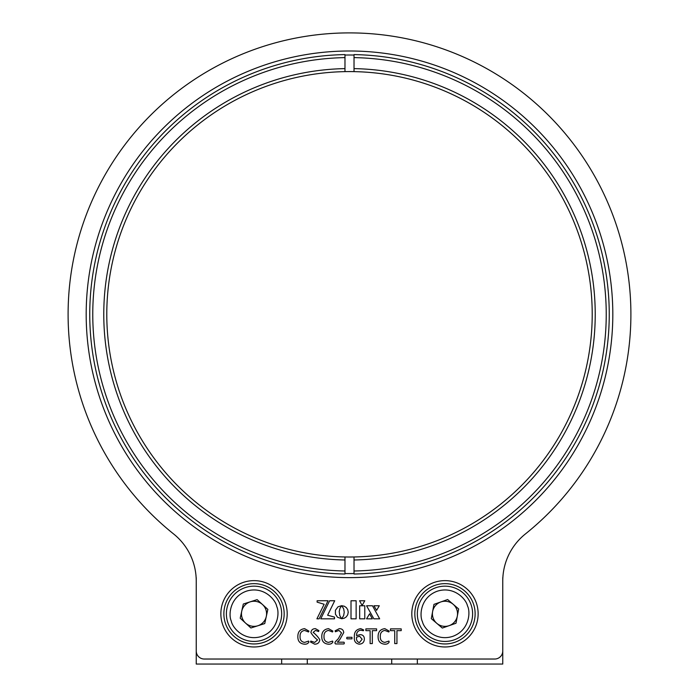 <?xml version="1.0" encoding="UTF-8"?>
<svg xmlns="http://www.w3.org/2000/svg" width="699" height="699" viewBox="0 0 699 699"><rect width="100%" height="100%" fill="white"/><g stroke="black" fill="none" stroke-linecap="round" stroke-linejoin="round"><path stroke-width="1.05" d="M265.996 609.991A12.565 12.565 0 0 0 262.492 604.521A12.565 12.565 0 0 1 257.826 625.771A12.565 12.565 0 0 1 242.055 617.601A12.565 12.565 0 0 0 245.559 623.08M456.823 609.615A12.565 12.565 0 0 0 453.144 604.259A12.565 12.565 0 0 1 449.16 625.649A12.565 12.565 0 0 1 433.127 617.977A12.565 12.565 0 0 0 436.805 623.342M502.764 577.619L502.764 664.05L196.236 664.05L196.236 577.619M417.338 664.05L417.338 659.026M281.662 659.026L281.662 664.05M354.026 559.986L354.026 556.972A242.71 242.71 0 0 1 344.974 556.972A242.71 242.71 0 0 0 592.21 314.305A242.71 242.71 0 0 0 344.974 71.63A242.71 242.71 0 0 1 349.5 71.595A242.71 242.71 0 0 1 354.026 71.63L354.026 68.616A245.725 245.725 0 0 1 595.225 314.305A245.725 245.725 0 0 1 354.026 559.986L354.026 574.01A259.748 259.748 0 0 0 609.248 314.305A259.748 259.748 0 0 0 354.026 54.592L354.026 68.616M354.026 55.046A259.294 259.294 0 0 0 344.974 55.046M612.813 314.305A263.313 263.313 0 0 0 349.5 50.992A263.313 263.313 0 0 0 86.187 314.305A263.313 263.313 0 0 0 349.5 577.619A263.313 263.313 0 0 0 612.813 314.305M343.952 643.954L335.537 643.954L334.865 643.045L335.345 641.734L338.333 638.685L341.523 632.892L338.954 630.428L335.441 631.756L335.092 630.839L339.286 628.654C341.968 628.672 343.445 629.974 343.733 632.569L339.731 639.716L337.302 642.18L343.943 642.18L344.397 643.045L343.952 643.954M351.973 638.851L347.045 638.851L346.617 638.065L347.045 637.296L351.973 637.296L351.973 638.851M389.186 641.979C388.321 643.613 386.783 644.347 384.581 644.172C380.195 643.692 378.037 641.175 378.098 636.606C378.08 631.887 380.326 629.231 384.852 628.654L389.186 631.101L388.819 631.975L384.843 630.428C381.663 631.031 380.151 633.058 380.317 636.509C380.151 639.943 381.671 641.909 384.878 642.398L388.88 641.07L389.186 641.979M502.764 581.044A60.297 60.297 0 0 1 525.377 533.975A281.409 281.409 0 0 0 349.5 32.897A281.409 281.409 0 0 0 173.623 533.975A60.297 60.297 0 0 1 196.236 581.044M502.764 650.987A8.038 8.038 0 0 1 494.726 659.026L204.274 659.026A8.038 8.038 0 0 1 196.236 650.987M478.142 613.801A33.168 33.168 0 0 1 444.975 646.968A33.168 33.168 0 0 1 411.807 613.801A33.168 33.168 0 0 1 444.975 580.633A33.168 33.168 0 0 1 478.142 613.801M287.193 613.801A33.168 33.168 0 0 1 254.025 646.968A33.168 33.168 0 0 1 220.858 613.801A33.168 33.168 0 0 1 254.025 580.633A33.168 33.168 0 0 1 287.193 613.801M351.012 600.756L351.012 618.825L356.132 618.825L356.132 600.756L351.012 600.756M362.117 605.439L364.799 600.756L359.557 600.756L362.117 605.439M339.207 611.459L339.959 608.34L341.662 605.684L338.001 606.802L335.415 610.271L335.415 614.141L337.495 617.243L341.662 618.729L339.758 615.522L339.207 611.459M366.547 618.825L372.322 618.825L369.596 613.809L366.547 618.825M379.653 618.825L372.488 605.762L366.582 605.762L373.869 618.825L379.653 618.825M379.286 605.762L373.93 605.762L376.604 610.341L379.286 605.762M359.67 605.762L359.67 618.825L364.782 618.825L364.782 605.762L359.67 605.762M317.119 602.145L324.144 604.259L316.918 618.825L319.146 618.825L328.049 600.738L317.119 600.738L317.119 602.145M329.64 600.738L320.736 618.825L334.506 618.825L334.506 617.086L327.63 615.225L334.716 600.738L329.64 600.738M341.794 605.718L343.672 608.881L344.24 612.202L343.663 615.522L341.759 618.729L344.284 618.204L346.346 616.815L347.726 614.744L348.233 612.202L347.726 609.677L346.346 607.614L344.284 606.216L341.794 605.718M401.2 630.647L396.945 630.647L396.945 643.587L394.725 643.587L394.725 630.647L390.47 630.647L390.479 628.873L401.191 628.873L401.2 630.647M376.595 630.647L372.331 630.647L372.331 643.587L370.121 643.587L370.121 630.647L365.857 630.647L365.865 628.873L376.586 628.873L376.595 630.647M364.354 639.035C364.162 642.276 362.44 643.989 359.199 644.172C355.511 643.473 353.904 641.079 354.376 636.964C354.087 632.097 356.21 629.318 360.754 628.654L363.69 629.948L363.366 630.734L360.684 630.201C357.844 630.725 356.464 632.525 356.56 635.618L360.037 634.64C362.868 634.727 364.31 636.186 364.354 639.035M332.873 641.979C332.008 643.613 330.478 644.347 328.268 644.172C323.89 643.692 321.723 641.175 321.785 636.606C321.767 631.887 324.013 629.231 328.539 628.654L332.873 631.101L332.506 631.975L328.53 630.428C325.35 631.031 323.847 633.058 324.004 636.509C323.838 639.943 325.358 641.909 328.565 642.398L332.567 641.07L332.873 641.979M319.793 639.716C319.426 642.669 317.713 644.155 314.646 644.172L310.478 642.005L310.845 641.07L314.672 642.398L317.573 639.943C314.856 637.881 312.645 635.435 310.924 632.604C311.23 629.982 312.741 628.672 315.459 628.654L318.91 630.629L318.604 631.538L315.511 630.428L313.143 632.412C315.843 634.482 318.054 636.92 319.793 639.716M308.932 641.979C308.067 643.613 306.529 644.347 304.327 644.172C299.941 643.692 297.783 641.175 297.844 636.606C297.826 631.887 300.072 629.231 304.598 628.654L308.932 631.101L308.565 631.975L304.589 630.428C301.409 631.031 299.897 633.058 300.063 636.509C299.897 639.943 301.418 641.909 304.624 642.398L308.626 641.07L308.932 641.979M284.17 613.801A30.153 30.153 0 0 0 254.025 583.648A30.153 30.153 0 0 0 223.872 613.801A30.153 30.153 0 0 0 254.025 643.954A30.153 30.153 0 0 0 284.17 613.801M475.128 613.801A30.153 30.153 0 0 0 444.975 583.648A30.153 30.153 0 0 0 414.83 613.801A30.153 30.153 0 0 0 444.975 643.954A30.153 30.153 0 0 0 475.128 613.801M344.974 573.556A259.294 259.294 0 0 0 354.026 573.556M359.566 636.186L356.595 637.208C356.167 640.004 357.102 641.804 359.382 642.617L362.134 639.236L359.566 636.186M242.055 617.601A12.565 12.565 0 0 1 262.492 604.521M257.127 599.628L243.304 604.023L240.203 618.196L250.915 627.973L264.738 623.578L267.848 609.406L257.127 599.628M262.396 640.135A27.637 27.637 0 0 1 227.682 622.171A27.637 27.637 0 0 1 245.655 587.457A27.637 27.637 0 0 1 280.36 605.43A27.637 27.637 0 0 1 262.396 640.135M344.974 68.616L344.974 54.592A259.748 259.748 0 0 0 89.752 314.305A259.748 259.748 0 0 0 344.974 574.01L344.974 556.972A242.71 242.71 0 0 1 106.79 314.305A242.71 242.71 0 0 1 344.974 71.63L344.974 68.616A245.725 245.725 0 0 0 103.775 314.305A245.725 245.725 0 0 0 344.974 559.986M354.026 57.615A256.734 256.734 0 0 1 606.234 314.305A256.734 256.734 0 0 1 354.026 570.996M344.974 570.996A256.734 256.734 0 0 1 92.766 314.305A256.734 256.734 0 0 1 344.974 57.615M433.127 617.977A12.565 12.565 0 0 1 453.144 604.259M442.318 628.06L455.993 623.237L458.658 608.969L447.64 599.541L433.957 604.364L431.3 618.624L442.318 628.06M435.783 587.737A27.637 27.637 0 0 1 471.039 604.6A27.637 27.637 0 0 1 454.175 639.865A27.637 27.637 0 0 1 418.911 622.992A27.637 27.637 0 0 1 435.783 587.737M391.711 659.026L391.711 664.05M307.289 659.026L307.289 664.05M276.769 606.566C279.801 612.936 277.992 630.882 261.251 636.544C244.318 641.586 232.479 627.973 231.273 621.027C228.25 614.666 230.058 596.71 246.791 591.048C263.733 586.007 275.572 599.628 276.769 606.566M227.682 622.171A27.637 27.637 0 0 1 245.655 587.457A27.637 27.637 0 0 1 280.36 605.43M422.467 621.743C419.243 615.478 420.483 597.47 437.032 591.293C453.808 585.718 466.067 598.956 467.482 605.858C470.715 612.123 469.466 630.122 452.917 636.308C436.15 641.883 423.882 628.646 422.467 621.743M471.039 604.6A27.637 27.637 0 0 1 454.175 639.865A27.637 27.637 0 0 1 418.911 622.992"/></g></svg>
